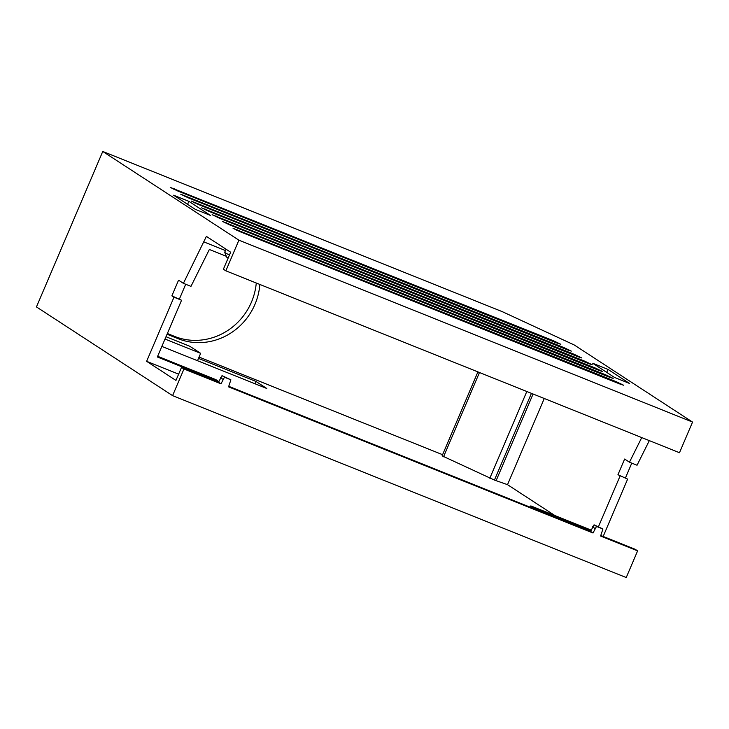<?xml version="1.0" encoding="UTF-8"?>
<svg xmlns="http://www.w3.org/2000/svg" width="729" height="729" viewBox="0 0 729 729"><rect width="100%" height="100%" fill="white"/><g stroke="black" fill="none" stroke-linecap="round" stroke-linejoin="round"><path stroke-width="1.09" d="M226.026 249.19L224.723 252.234A15.145 0.939 23.1 0 0 224.732 252.298A15.145 0.939 23.1 0 0 229.07 254.84A15.145 0.939 23.1 0 0 229.444 255.032M224.732 252.298L226.683 257.137A11.436 0.711 23.1 0 0 228.122 258.112M206.389 236.396L230.646 252.207L223.384 269.229L225.835 270.814L238.902 240.178L102.762 151.459L36.45 306.918L172.591 395.637L183.963 368.974L181.521 367.38L175.953 380.429L146.629 361.32L173.976 297.204L171.88 295.846L178.559 280.182L183.398 283.335L206.389 236.396M172.591 395.637L626.238 577.541L637.611 550.878L600.596 536.034L602.919 528.99L596.504 526.42L593.014 532.999L228.56 386.853L230.883 379.818L224.468 377.239L220.987 383.818L183.963 368.974M593.014 532.999L590.572 531.405L594.062 524.825L602.919 528.99M594.955 528.452L592.513 526.867M596.504 526.42L594.062 524.825M590.572 531.405L228.788 386.334M637.611 550.878L635.169 549.283L600.814 535.514M102.762 151.459L502.399 311.702L574.224 344.963L692.55 422.082L238.902 240.178M165.993 336.725L189.832 346.284L200.657 353.337L165.009 339.049M161.856 346.421L197.513 360.718L200.657 353.337M220.987 383.818L218.536 382.224L181.521 367.38M692.55 422.082L679.483 452.718L225.835 270.814M167.369 333.499L174.696 336.443A60.562 57.017 123.1 0 0 256.271 283.025M188.866 201.332L210.508 215.438L195.263 209.323L173.62 195.217L188.866 201.332L187.59 204.32M608.004 369.403L592.768 363.288L614.41 377.394L629.646 383.509L608.004 369.403L606.728 372.391M616.242 381.686L233.08 228.332L240.506 231.895L619.732 383.955L623.678 385.249L616.242 381.686L615.923 382.433M605.772 374.861L222.609 221.507L230.036 225.07L609.262 377.13L613.198 378.424L605.772 374.861L605.453 375.608M595.292 368.036L212.13 214.681L219.566 218.244L598.791 370.305L602.728 371.599L595.292 368.036L594.973 368.783M584.822 361.21L201.66 207.856L209.095 211.419L588.312 363.479L592.258 364.773L584.822 361.21L584.503 361.958M574.352 354.385L191.189 201.031L198.625 204.594L577.842 356.654L581.788 357.948L574.352 354.385L574.033 355.132M563.881 347.56L180.719 194.206L188.146 197.778L567.372 349.838L571.308 351.123L563.881 347.56L563.563 348.307M553.402 340.735L170.24 187.38L177.676 190.952L556.901 343.013L560.838 344.298L553.402 340.735L553.083 341.482M603.175 536.453L627.633 479.108L617.955 474.707L624.635 459.051L629.464 462.195L637.046 465.239L649.311 440.626M625.537 477.75L631.77 463.125M530.275 507.22L530.84 505.908L591.137 530.092M530.84 505.908L534.157 508.067L590.836 530.794M627.633 479.108L617.955 474.707M598.5 526.611L620.051 476.073M534.157 508.067L533.892 508.678M641.73 437.582L629.464 462.195M259.834 284.447A60.562 57.017 -56.9 0 1 178.186 338.712L167.05 334.247M254.977 383.755L255.961 381.44L198.498 358.395M197.513 360.718L266.787 388.493L255.961 381.44M157.655 356.271L215.738 379.563L218.818 381.568M178.632 374.15L146.629 361.32M225.443 250.557L204.011 241.964M477.905 371.89L442.102 455.835L494.435 480.074L507.512 484.667L544.262 398.499M507.512 484.667L554.942 515.576M496.157 480.566L533.072 394.015M494.435 480.074L531.423 393.35M489.824 478.224L526.812 391.5M443.533 456.782L479.472 372.519M226.345 256.289L209.36 249.482L190.971 286.369L183.398 283.335M199.072 357.055L442.585 454.696M218.8 381.622L157.355 356.982L181.557 300.248L173.976 297.204M181.557 300.248L171.88 295.846M179.462 298.881L185.704 284.255M230.883 379.818L222.026 375.645L218.536 382.224M222.919 379.28L220.477 377.686M224.468 377.239L222.026 375.645M174.696 336.443L178.186 338.712M236.734 230.291L237.016 229.626M226.263 223.466L226.546 222.801M215.793 216.641L216.076 215.975M205.314 209.815L205.605 209.15M194.843 202.99L195.126 202.325M184.373 196.165L184.656 195.5M173.903 189.34L174.185 188.674"/></g></svg>
